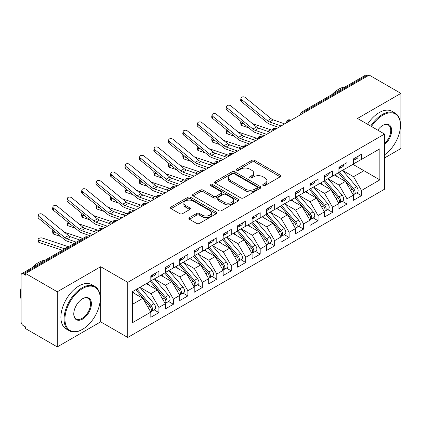 <?xml version="1.0" encoding="UTF-8"?>
<svg xmlns="http://www.w3.org/2000/svg" width="422" height="422" viewBox="0 0 422 422"><rect width="100%" height="100%" fill="white"/><g stroke="black" fill="none" stroke-linecap="round" stroke-linejoin="round"><path stroke-width="0.63" d="M263.128 185.506A1.408 0.812 0 0 0 265.116 185.506L280.203 176.792A2.01 1.161 0 0 0 280.794 175.974A2.01 1.161 0 0 0 280.203 175.151L254.64 160.392A2.01 1.161 0 0 0 251.802 160.392L236.71 169.106A1.408 0.812 0 0 0 236.299 169.681A1.408 0.812 0 0 0 236.71 170.256A1.408 0.812 0 0 0 238.699 170.256L240.651 169.127A6.425 3.708 0 0 1 249.745 169.127L251.871 170.356A6.425 3.708 0 0 1 253.754 172.978A6.425 3.708 0 0 1 251.871 175.605L249.919 176.734A1.408 0.812 0 0 0 249.507 177.303A1.408 0.812 0 0 0 249.919 177.878A1.408 0.812 0 0 0 251.908 177.878L253.859 176.749A6.425 3.708 0 0 1 262.948 176.749L265.079 177.984A6.425 3.708 0 0 1 266.962 180.605A6.425 3.708 0 0 1 265.079 183.227L263.128 184.356A1.408 0.812 0 0 0 262.716 184.931A1.408 0.812 0 0 0 263.128 185.506L263.128 184.356M189.457 217.625A2.01 1.161 0 0 0 188.866 218.443A2.01 1.161 0 0 0 189.457 219.266L196.626 223.407A2.01 1.161 0 0 0 199.469 223.407L216.228 213.732A2.01 1.161 0 0 0 216.813 212.91A2.01 1.161 0 0 0 216.228 212.092L190.665 197.332A2.01 1.161 0 0 0 187.822 197.332L171.063 207.007A2.01 1.161 0 0 0 170.477 207.83A2.01 1.161 0 0 0 171.063 208.647L179.725 213.648A2.01 1.161 0 0 0 182.568 213.648L189.742 209.507A2.01 1.161 0 0 0 190.327 208.69A2.01 1.161 0 0 0 189.742 207.867L185.443 205.387A5.375 3.102 0 0 1 183.871 203.193A5.375 3.102 0 0 1 187.189 200.329A5.375 3.102 0 0 1 193.044 200.999L209.871 210.715A5.375 3.102 0 0 1 211.443 212.91A5.375 3.102 0 0 1 208.125 215.774A5.375 3.102 0 0 1 202.275 215.104L199.469 213.485A2.01 1.161 0 0 0 196.626 213.485L189.457 217.625L189.457 219.266M384.553 157.955L400.9 148.518L400.9 93.383L369.213 75.09L25.584 273.482L25.584 275.155L23.268 273.815A3.07 1.772 -120 0 0 21.738 273.667A3.07 1.772 -120 0 0 21.1 275.07L21.1 321.849A3.07 1.772 -120 0 0 23.268 325.61L25.584 326.944L25.584 328.617L57.271 346.91L100.679 321.849L127.734 337.468L127.734 282.339L100.679 266.715L57.271 291.776L25.584 273.482M400.9 93.383L357.492 118.445L384.553 134.064L127.734 282.339M240.793 197.907A2.01 1.161 0 0 0 243.636 197.907L260.395 188.233A2.01 1.161 0 0 0 260.981 187.41A2.01 1.161 0 0 0 260.395 186.593L234.832 171.833A2.01 1.161 0 0 0 231.989 171.833L215.231 181.507A2.01 1.161 0 0 0 214.645 182.325A2.01 1.161 0 0 0 215.231 183.148L240.793 197.907M210.894 185.807A1.408 0.812 0 0 1 212.319 186.007L212.319 184.335L238.309 199.342A2.01 1.161 0 0 1 238.899 200.16A2.01 1.161 0 0 1 238.309 200.983L221.55 210.657A2.01 1.161 0 0 1 218.712 210.657L193.149 195.898L193.149 194.257A2.01 1.161 0 0 0 192.559 195.075A2.01 1.161 0 0 0 193.149 195.898M193.149 194.257L200.318 190.116A2.01 1.161 0 0 1 203.161 190.116L213.527 196.103A2.01 1.161 0 0 0 216.37 196.103L221.128 193.355A2.01 1.161 0 0 0 221.714 192.537A2.01 1.161 0 0 0 221.128 191.715L210.33 185.485A1.408 0.812 0 0 1 209.919 184.91A1.408 0.812 0 0 1 210.789 184.161A1.408 0.812 0 0 1 212.319 184.335M127.734 337.468L384.553 189.198L384.553 134.064M352.934 164.348L379.847 179.883L379.847 148.808L361.475 159.416L361.475 154.241L353.372 158.915L353.372 164.095L347.005 167.771L347.005 162.591L338.903 167.27L338.903 172.45L332.536 176.127L332.536 170.947L324.434 175.626L324.434 180.801L318.067 184.477L318.067 179.297L309.964 183.976L309.964 189.156L303.597 192.833L303.597 187.653L295.495 192.332L295.495 197.507L289.128 201.183L289.128 196.003L281.026 200.682L281.026 205.862L274.664 209.539L274.664 204.359L266.562 209.038L266.562 214.218L260.195 217.889L260.195 212.714L252.092 217.388L252.092 222.568L245.725 226.245L245.725 221.065L237.623 225.744L237.623 230.924L231.256 234.6L231.256 229.42L223.154 234.099L223.154 239.274L216.787 242.951L216.787 237.771L208.684 242.45L208.684 247.63L202.317 251.306L202.317 246.126L194.215 250.805L194.215 255.985L187.848 259.657L187.848 254.477L179.746 259.155L179.746 264.336L173.384 268.012L173.384 262.832L165.282 267.511L165.282 272.691L158.915 276.363L158.915 271.188L150.812 275.861L150.812 281.041L132.434 291.649L132.434 322.724L150.812 312.116L142.852 298.333L132.434 292.319M379.847 179.883L361.475 190.491L353.515 176.707L342.522 170.361M356.664 192.896L361.475 195.671L361.475 190.491M361.475 195.671L353.372 200.35L353.372 195.17L347.005 198.846L339.045 185.063L328.052 178.712M342.195 201.247L347.005 204.026L347.005 198.846M347.005 204.026L338.903 208.705L338.903 203.525L332.536 207.202L324.576 193.418L313.583 187.067L327.63 203.473L324.592 205.229A4.093 2.363 60 0 1 326.169 209.117A4.093 2.363 60 0 1 325.32 210.989A4.093 2.363 60 0 1 324.66 211.179M327.725 209.602L332.536 212.377L332.536 207.202M332.536 212.377L324.434 217.056L324.434 211.876L318.067 215.552L310.112 201.769L299.114 195.423M313.256 217.958L318.067 220.732L318.067 215.552M318.067 220.732L309.964 225.411L309.964 220.231L303.597 223.908L295.643 210.124L284.644 203.773L298.692 220.178L295.653 221.935A4.093 2.363 60 0 1 297.23 225.823A4.093 2.363 60 0 1 296.386 227.695A4.093 2.363 60 0 1 295.722 227.885M298.792 226.308L303.597 229.083L303.597 223.908M303.597 229.083L295.495 233.762L295.495 228.582L289.128 232.258L281.173 218.475L270.175 212.129M284.322 234.664L289.128 237.438L289.128 232.258M289.128 237.438L281.026 242.117L281.026 236.937L274.664 240.614L266.704 226.83L255.706 220.479M269.853 243.014L274.664 245.794L274.664 240.614M274.664 245.794L266.562 250.468L266.562 245.293L260.195 248.964L252.235 235.181L241.242 228.835M255.384 251.37L260.195 254.144L260.195 248.964M260.195 254.144L252.092 258.823L252.092 253.643L245.725 257.32L237.765 243.536L226.772 237.185M240.915 259.72L245.725 262.5L245.725 257.32M245.725 262.5L237.623 267.179L237.623 261.999L231.256 265.675L223.296 251.892L212.303 245.541L226.35 261.946L223.312 263.703A4.093 2.363 60 0 1 224.889 267.59A4.093 2.363 60 0 1 224.04 269.463A4.093 2.363 60 0 1 223.38 269.653M226.445 268.075L231.256 270.85L231.256 265.675M231.256 270.85L223.154 275.529L223.154 270.349L216.787 274.026L208.832 260.242L197.834 253.896M211.976 276.431L216.787 279.206L216.787 274.026M216.787 279.206L208.684 283.885L208.684 278.705L202.317 282.381L194.363 268.598L183.364 262.247L197.412 278.652L194.373 280.408A4.093 2.363 60 0 1 195.95 284.296A4.093 2.363 60 0 1 195.106 286.169A4.093 2.363 60 0 1 194.442 286.359M197.512 284.781L202.317 287.561L202.317 282.381M202.317 287.561L194.215 292.235L194.215 287.055L187.848 290.732L179.893 276.948L168.895 270.602M183.042 293.137L187.848 295.912L187.848 290.732M187.848 295.912L179.746 300.591L179.746 295.411L173.384 299.087L165.424 285.304L154.426 278.953M168.573 301.487L173.384 304.267L173.384 299.087M173.384 304.267L165.282 308.941L165.282 303.766L158.915 307.438L150.955 293.654L139.962 287.308M154.104 309.843L158.915 312.618L158.915 307.438M158.915 312.618L150.812 317.297L150.812 312.116M150.812 280.878L158.915 276.363M132.434 304.346L142.852 298.333M165.282 272.522L173.384 268.012M150.955 293.654L157.322 289.983L146.323 283.631M165.282 303.766L157.322 289.983M179.746 264.167L187.848 259.657M165.424 285.304L171.791 281.627L160.793 275.281M179.746 295.411L171.791 281.627M194.215 255.816L202.317 251.306M179.893 276.948L186.26 273.277L175.262 266.926M194.215 287.055L186.26 273.277M208.684 247.461L216.787 242.951M194.363 268.598L200.73 264.921L189.731 258.57M208.684 278.705L200.73 264.921M223.154 239.11L231.256 234.6M208.832 260.242L215.194 256.565L204.201 250.22M223.154 270.349L215.194 256.565M237.623 230.755L245.725 226.245M223.296 251.892L229.663 248.215L218.67 241.864M237.623 261.999L229.663 248.215M252.092 222.405L260.195 217.889M237.765 243.536L244.132 239.86L233.139 233.514M252.092 253.643L244.132 239.86M266.562 214.049L274.664 209.539M252.235 235.181L258.602 231.509L247.603 225.158M266.562 245.293L258.602 231.509M281.026 205.693L289.128 201.183M266.704 226.83L273.071 223.154L262.073 216.808M281.026 236.937L273.071 223.154M295.495 197.343L303.597 192.833M281.173 218.475L287.54 214.803L276.542 208.452M295.495 228.582L287.54 214.803M309.964 188.987L318.067 184.477M295.643 210.124L302.01 206.448L291.011 200.097M309.964 220.231L302.01 206.448M324.434 180.637L332.536 176.127M310.112 201.769L316.474 198.092L305.481 191.746M324.434 211.876L316.474 198.092M338.903 172.281L347.005 167.771M324.576 193.418L330.943 189.742L319.95 183.391M338.903 203.525L330.943 189.742M367.768 75.928L366.897 75.427L303.634 111.951L304.505 112.452M301.899 113.956A3.07 1.772 120 0 1 303.634 111.951A3.07 1.772 60 0 0 302.099 111.798L365.362 75.274A3.07 1.772 60 0 1 366.897 75.427M353.372 163.931L361.475 159.416M353.515 176.707L363.933 170.694L363.933 157.997L379.847 148.808M339.045 185.063L345.412 181.386L334.419 175.04M353.372 195.17L345.412 181.386M57.271 291.776L57.271 346.91M100.679 321.849L100.679 266.715M289.961 120.845L289.096 120.344A3.07 1.772 -120 0 0 287.561 120.191A3.07 1.772 -120 0 0 287.524 120.212L286.095 122.807A3.07 1.772 0 0 0 286.127 123.06M275.492 129.201L274.627 128.699A3.07 1.772 -120 0 0 273.092 128.546A3.07 1.772 -120 0 0 273.055 128.568L271.626 131.163A3.07 1.772 0 0 0 271.657 131.416M261.023 137.551L260.158 137.05A3.07 1.772 -120 0 0 258.623 136.902A3.07 1.772 -120 0 0 258.586 136.923L257.156 139.513A3.07 1.772 0 0 0 257.188 139.766M246.559 145.906L245.688 145.405A3.07 1.772 -120 0 0 244.153 145.252A3.07 1.772 -120 0 0 244.116 145.273L242.692 147.869A3.07 1.772 0 0 0 242.724 148.122M232.089 154.257L231.219 153.756A3.07 1.772 -120 0 0 229.684 153.608A3.07 1.772 -120 0 0 229.647 153.629L228.223 156.224A3.07 1.772 0 0 0 228.255 156.472M217.62 162.612L216.75 162.111A3.07 1.772 -120 0 0 215.215 161.958A3.07 1.772 -120 0 0 215.183 161.979L213.754 164.575A3.07 1.772 0 0 0 213.785 164.828M203.151 170.968L202.28 170.467A3.07 1.772 -120 0 0 200.751 170.314A3.07 1.772 -120 0 0 200.714 170.335L199.284 172.93A3.07 1.772 0 0 0 199.316 173.178M188.681 179.318L187.816 178.817A3.07 1.772 -120 0 0 186.281 178.664A3.07 1.772 -120 0 0 186.244 178.685L184.815 181.281A3.07 1.772 0 0 0 184.847 181.534M174.212 187.674L173.347 187.173A3.07 1.772 -120 0 0 171.812 187.02A3.07 1.772 -120 0 0 171.775 187.041L170.346 189.636A3.07 1.772 0 0 0 170.377 189.889M159.743 196.024L158.878 195.523A3.07 1.772 -120 0 0 157.343 195.375A3.07 1.772 -120 0 0 157.306 195.397L155.876 197.987A3.07 1.772 0 0 0 155.908 198.24M145.279 204.38L144.408 203.879A3.07 1.772 -120 0 0 142.873 203.726A3.07 1.772 -120 0 0 142.836 203.747L141.412 206.342A3.07 1.772 0 0 0 141.444 206.595M130.809 212.735L129.939 212.234A3.07 1.772 -120 0 0 128.404 212.081A3.07 1.772 -120 0 0 128.367 212.102L126.943 214.698A3.07 1.772 0 0 0 126.975 214.946M116.34 221.086L115.47 220.585A3.07 1.772 -120 0 0 113.935 220.432A3.07 1.772 -120 0 0 113.903 220.453L112.474 223.048A3.07 1.772 0 0 0 112.505 223.301M101.871 229.441L101 228.94A3.07 1.772 -120 0 0 99.471 228.787A3.07 1.772 -120 0 0 99.434 228.808L98.004 231.404A3.07 1.772 0 0 0 98.036 231.652M263.692 185.701L265.079 184.899A6.425 3.708 0 0 0 266.962 182.278L266.962 180.605M253.754 172.978L253.754 174.65A6.425 3.708 0 0 1 251.871 177.277L250.483 178.079M280.176 176.807L254.64 162.064A2.01 1.161 0 0 0 251.802 162.064L237.275 170.451M260.369 188.244L234.832 173.5A2.01 1.161 0 0 0 231.989 173.5L215.257 183.164M256.845 187.985A1.408 0.812 0 0 0 257.256 187.41A1.408 0.812 0 0 0 256.845 186.835L234.405 173.88A1.408 0.812 0 0 0 232.416 173.88L230.359 175.072A6.425 3.708 0 0 0 228.476 177.694A6.425 3.708 0 0 0 230.359 180.321L245.694 189.172A6.425 3.708 0 0 0 254.782 189.172L256.845 187.985L256.845 189.657A1.408 0.812 0 0 0 257.256 189.082L257.256 187.41M228.476 177.694L228.476 179.366A6.425 3.708 0 0 0 230.359 181.987L230.359 180.321M256.845 189.657L254.782 190.844A6.425 3.708 0 0 1 245.694 190.844L230.359 181.987M193.176 195.913L200.318 191.788L200.318 190.116M221.714 192.537L221.714 194.204A2.01 1.161 0 0 1 221.128 195.027L216.37 197.77A2.01 1.161 0 0 1 213.527 197.77L203.161 191.788A2.01 1.161 0 0 0 200.318 191.788M212.319 186.007L238.282 200.999M224.288 202.312A5.375 3.102 0 0 0 230.143 202.987A5.375 3.102 0 0 0 233.456 200.118A5.375 3.102 0 0 0 231.884 197.929L225.955 194.505A2.01 1.161 0 0 0 223.111 194.505L218.359 197.248A2.01 1.161 0 0 0 217.768 198.071A2.01 1.161 0 0 0 218.359 198.889L224.288 202.312L224.288 203.984A5.375 3.102 0 0 0 230.143 204.654A5.375 3.102 0 0 0 233.456 201.79L233.456 200.118M217.768 198.071L217.768 199.743A2.01 1.161 0 0 0 218.359 200.561L218.359 198.889M224.288 203.984L218.359 200.561M211.443 212.91L211.443 214.582A5.375 3.102 0 0 1 208.125 217.446A5.375 3.102 0 0 1 202.275 216.776L199.469 215.157A2.01 1.161 0 0 0 196.626 215.157L189.483 219.282M183.871 203.193L183.871 204.865A5.375 3.102 0 0 0 185.443 207.06L185.443 205.387M189.71 209.523L185.443 207.06M216.201 213.748L190.665 199.005A2.01 1.161 0 0 0 187.822 199.005L171.089 208.663M339.462 172.123L353.525 188.523A4.093 2.363 60 0 1 355.108 192.411A4.093 2.363 60 0 1 354.258 194.284L357.297 192.532A4.093 2.363 -120 0 0 358.146 190.654A4.093 2.363 -120 0 0 356.564 186.767L342.5 170.372M354.258 194.284A4.093 2.363 60 0 1 353.599 194.473M338.307 172.793L352.37 189.188A4.093 2.363 60 0 1 353.947 193.081A4.093 2.363 60 0 1 353.209 194.885M248.874 127.924L241.732 125.529A2.558 1.145 170.7 0 1 241.015 124.896L240.63 122.549A2.558 1.145 -9.3 0 0 241.347 123.177L244.285 124.163M241.21 121.647A2.558 1.145 -9.3 0 0 240.63 122.549M336.935 176.491L335.268 174.55M252.493 123.62L270.65 129.712A10.228 5.908 60 0 1 271.784 130.198M353.372 160.508A4.093 2.363 -120 0 0 353.947 158.836A4.093 2.363 -120 0 0 353.942 158.588M353.599 160.233A4.093 2.363 -120 0 0 354.258 160.043A4.093 2.363 -120 0 0 355.108 158.171A4.093 2.363 -120 0 0 355.097 157.918M358.136 156.166A4.093 2.363 60 0 1 358.146 156.414A4.093 2.363 60 0 1 357.297 158.287L354.258 160.043M284.681 123.894L273.155 119.843A7.57 4.373 60 0 1 271.035 118.598L245.346 97.561A2.558 1.746 11.4 0 0 242.745 96.844A2.558 1.746 11.4 0 0 241.031 98.099A2.558 1.746 11.4 0 0 241.732 99.65L241.347 101.554A2.558 1.746 -168.6 0 1 240.645 100.003L241.031 98.099M281.063 125.983L269.537 121.932A7.57 4.373 60 0 1 267.416 120.687L241.732 99.65M241.347 101.554L267.031 122.591A10.228 5.908 -120 0 0 269.901 124.268L278.678 127.36M324.993 180.479L339.056 196.874A4.093 2.363 60 0 1 340.638 200.761A4.093 2.363 60 0 1 339.789 202.639L342.828 200.883A4.093 2.363 -120 0 0 343.677 199.01A4.093 2.363 -120 0 0 342.094 195.122L328.031 178.728M339.789 202.639A4.093 2.363 60 0 1 339.13 202.829M323.838 181.149L337.901 197.543A4.093 2.363 60 0 1 339.483 201.431A4.093 2.363 60 0 1 338.739 203.24M234.405 136.28L227.263 133.88A2.558 1.145 170.7 0 1 226.545 133.252L226.16 130.899A2.558 1.145 -9.3 0 0 226.878 131.532L229.816 132.519M226.741 130.002A2.558 1.145 -9.3 0 0 226.16 130.899M322.466 184.847L320.799 182.9M238.024 131.97L256.18 138.063A10.228 5.908 60 0 1 257.315 138.553M325.32 210.989L328.358 209.238A4.093 2.363 -120 0 0 329.207 207.366A4.093 2.363 -120 0 0 327.63 203.473M309.368 189.499L323.431 205.894A4.093 2.363 60 0 1 325.014 209.787A4.093 2.363 60 0 1 324.27 211.591M219.936 144.63L212.793 142.235A2.558 1.145 170.7 0 1 212.076 141.602L211.691 139.255A2.558 1.145 -9.3 0 0 212.408 139.888L215.347 140.874M212.277 138.353A2.558 1.145 -9.3 0 0 211.691 139.255M307.997 193.197L306.33 191.256M310.523 188.834L324.592 205.229M223.554 140.326L241.711 146.418A10.228 5.908 60 0 1 242.845 146.903M296.054 197.185L310.123 213.579A4.093 2.363 60 0 1 311.7 217.472A4.093 2.363 60 0 1 310.856 219.345L313.894 217.588A4.093 2.363 -120 0 0 314.738 215.716A4.093 2.363 -120 0 0 313.161 211.828L299.092 195.433M310.856 219.345A4.093 2.363 60 0 1 310.191 219.535M294.899 197.855L308.962 214.249A4.093 2.363 60 0 1 310.545 218.137A4.093 2.363 60 0 1 309.801 219.946M205.472 152.986L198.324 150.585A2.558 1.145 170.7 0 1 197.612 149.958L197.227 147.61A2.558 1.145 -9.3 0 0 197.939 148.238L200.877 149.224M197.807 146.708A2.558 1.145 -9.3 0 0 197.227 147.61M293.527 201.552L291.86 199.606M209.085 148.676L227.242 154.774A10.228 5.908 60 0 1 228.376 155.259M296.386 227.695L299.425 225.944A4.093 2.363 -120 0 0 300.269 224.071A4.093 2.363 -120 0 0 298.692 220.178M280.43 206.205L294.493 222.605A4.093 2.363 60 0 1 296.075 226.493A4.093 2.363 60 0 1 295.331 228.297M191.002 161.336L183.855 158.941A2.558 1.145 170.7 0 1 183.143 158.308L182.758 155.961A2.558 1.145 -9.3 0 0 183.47 156.594L186.408 157.58M183.338 155.064A2.558 1.145 -9.3 0 0 182.758 155.961M279.058 209.908L277.391 207.962M281.59 205.54L295.653 221.935M194.616 157.031L212.772 163.124A10.228 5.908 60 0 1 213.907 163.615M338.903 168.863A4.093 2.363 -120 0 0 339.483 167.191A4.093 2.363 -120 0 0 339.473 166.938M339.13 168.584A4.093 2.363 -120 0 0 339.789 168.394A4.093 2.363 -120 0 0 340.638 166.521A4.093 2.363 -120 0 0 340.633 166.273M343.672 164.517A4.093 2.363 60 0 1 343.677 164.77A4.093 2.363 60 0 1 342.828 166.643L339.789 168.394M270.212 132.25L258.686 128.193A7.57 4.373 60 0 1 256.565 126.953L230.881 105.917A2.558 1.746 11.4 0 0 228.276 105.199A2.558 1.746 11.4 0 0 226.567 106.455A2.558 1.746 11.4 0 0 227.263 108.006L226.878 109.91A2.558 1.746 -168.6 0 1 226.176 108.354L226.567 106.455M266.593 134.338L255.067 130.282A7.57 4.373 60 0 1 252.947 129.042L227.263 108.006M226.878 109.91L252.562 130.947A10.228 5.908 -120 0 0 255.431 132.624L264.214 135.715M324.434 177.214A4.093 2.363 -120 0 0 325.014 175.541A4.093 2.363 -120 0 0 325.003 175.294M324.66 176.939A4.093 2.363 -120 0 0 325.32 176.749A4.093 2.363 -120 0 0 326.169 174.877A4.093 2.363 -120 0 0 326.164 174.624M329.202 172.872A4.093 2.363 60 0 1 329.207 173.12A4.093 2.363 60 0 1 328.358 174.993L325.32 176.749M255.743 140.605L244.217 136.549A7.57 4.373 60 0 1 242.096 135.304L216.412 114.267A2.558 1.746 11.4 0 0 213.812 113.55A2.558 1.746 11.4 0 0 212.097 114.805A2.558 1.746 11.4 0 0 212.793 116.356L212.408 118.26A2.558 1.746 -168.6 0 1 211.712 116.709L212.097 114.805M252.124 142.694L240.603 138.638A7.57 4.373 60 0 1 238.477 137.393L212.793 116.356M212.408 118.26L238.092 139.297A10.228 5.908 -120 0 0 240.962 140.974L249.745 144.066M309.964 185.569A4.093 2.363 -120 0 0 310.545 183.897A4.093 2.363 -120 0 0 310.534 183.649M310.191 185.29A4.093 2.363 -120 0 0 310.856 185.1A4.093 2.363 -120 0 0 311.7 183.227A4.093 2.363 -120 0 0 311.694 182.979M314.733 181.223A4.093 2.363 60 0 1 314.738 181.476A4.093 2.363 60 0 1 313.894 183.348L310.856 185.1M241.273 148.955L229.747 144.899A7.57 4.373 60 0 1 227.627 143.659L201.943 122.623A2.558 1.746 11.4 0 0 199.342 121.905A2.558 1.746 11.4 0 0 197.628 123.161A2.558 1.746 11.4 0 0 198.324 124.712L197.939 126.616A2.558 1.746 -168.6 0 1 197.243 125.065L197.628 123.161M237.655 151.044L226.134 146.988A7.57 4.373 60 0 1 224.008 145.748L198.324 124.712M197.939 126.616L223.623 147.653A10.228 5.908 -120 0 0 226.493 149.33L235.276 152.421M295.495 193.92A4.093 2.363 -120 0 0 296.075 192.253A4.093 2.363 -120 0 0 296.07 191.999M295.722 193.645A4.093 2.363 -120 0 0 296.386 193.455A4.093 2.363 -120 0 0 297.23 191.583A4.093 2.363 -120 0 0 297.225 191.33M300.264 189.578A4.093 2.363 60 0 1 300.269 189.826A4.093 2.363 60 0 1 299.425 191.699L296.386 193.455M226.804 157.311L215.283 153.255A7.57 4.373 60 0 1 213.157 152.015L187.473 130.978A2.558 1.746 11.4 0 0 184.873 130.261A2.558 1.746 11.4 0 0 183.159 131.511A2.558 1.746 11.4 0 0 183.855 133.067L183.47 134.966A2.558 1.746 -168.6 0 1 182.773 133.415L183.159 131.511M223.185 159.4L211.665 155.343A7.57 4.373 60 0 1 209.544 154.099L183.855 133.067M183.47 134.966L209.154 156.003A10.228 5.908 -120 0 0 212.023 157.68L220.806 160.771M384.553 154.853A24.961 14.411 120 0 0 400.467 125.376A24.961 14.411 120 0 0 382.812 115.185A24.961 14.411 120 0 0 371.466 126.51M370.722 126.083A25.578 14.765 -60 0 1 382.379 114.436A25.578 14.765 -60 0 1 395.166 113.17A25.578 14.765 -60 0 1 400.467 124.875L400.467 125.376M377.753 130.14A12.481 7.206 -60 0 1 382.812 125.376L382.812 125.376A12.481 7.206 -60 0 1 391.595 129.491A12.481 7.206 -60 0 1 384.553 144.561M332.024 94.523A25.578 14.765 -60 0 1 338.687 89.206A25.578 14.765 -60 0 1 345.344 86.832M367.541 124.242A25.578 14.765 -60 0 1 379.199 112.595A25.578 14.765 -60 0 1 391.985 111.329L395.166 113.17M384.553 143.427A11.869 6.852 120 0 0 390.487 133.146A11.869 6.852 120 0 0 388.314 125.039A11.869 6.852 120 0 0 382.596 125.508M82.158 329.535L82.591 329.281A24.961 14.411 120 0 0 100.241 298.713A24.961 14.411 120 0 0 82.591 288.521A24.961 14.411 120 0 0 64.941 319.09A24.961 14.411 120 0 0 82.591 329.281L82.158 329.535A25.578 14.765 -60 0 1 69.372 330.801A25.578 14.765 -60 0 1 65.447 310.307A25.578 14.765 -60 0 1 82.158 287.767A25.578 14.765 -60 0 1 94.945 286.501A25.578 14.765 -60 0 1 100.241 298.212L100.241 298.713M82.591 319.09A12.481 7.206 -60 0 1 73.766 313.994A12.481 7.206 -60 0 1 82.591 298.713A12.481 7.206 -60 0 1 82.591 298.707A12.481 7.206 -60 0 1 91.416 303.808A12.481 7.206 -60 0 1 82.591 319.09M73.771 313.741A11.869 6.852 120 0 0 76.224 318.926A11.869 6.852 120 0 0 82.158 318.341A11.869 6.852 120 0 0 89.912 307.881A11.869 6.852 120 0 0 88.093 298.375A11.869 6.852 120 0 0 82.369 298.839M31.803 267.854A25.578 14.765 -60 0 1 38.46 262.542A25.578 14.765 -60 0 1 45.122 260.163M69.372 330.801L66.185 328.965A25.578 14.765 -60 0 1 62.266 308.466A25.578 14.765 -60 0 1 78.972 285.931A25.578 14.765 -60 0 1 91.764 284.66L94.945 286.501M21.1 299.293A25.578 14.765 -60 0 1 21.1 287.598M267.121 213.891L281.184 230.285A4.093 2.363 60 0 1 282.766 234.178A4.093 2.363 60 0 1 281.917 236.051L284.956 234.294A4.093 2.363 -120 0 0 285.805 232.422A4.093 2.363 -120 0 0 284.222 228.534L270.159 212.139M281.917 236.051A4.093 2.363 60 0 1 281.252 236.241M265.96 214.561L280.029 230.955A4.093 2.363 60 0 1 281.606 234.843A4.093 2.363 60 0 1 280.862 236.652M176.533 169.691L169.386 167.291A2.558 1.145 170.7 0 1 168.673 166.664L168.288 164.316A2.558 1.145 -9.3 0 0 169 164.944L171.944 165.93M168.869 163.414A2.558 1.145 -9.3 0 0 168.288 164.316M264.589 218.258L262.922 216.317M180.152 165.382L198.303 171.48A10.228 5.908 60 0 1 199.437 171.965M281.026 202.275A4.093 2.363 -120 0 0 281.606 200.603A4.093 2.363 -120 0 0 281.601 200.355M281.252 201.996A4.093 2.363 -120 0 0 281.917 201.811A4.093 2.363 -120 0 0 282.766 199.933A4.093 2.363 -120 0 0 282.756 199.685M285.794 197.934A4.093 2.363 60 0 1 285.805 198.182A4.093 2.363 60 0 1 284.956 200.054L281.917 201.811M212.335 165.661L200.814 161.61A7.57 4.373 60 0 1 198.688 160.365L173.004 139.329A2.558 1.746 11.4 0 0 170.404 138.611A2.558 1.746 11.4 0 0 168.689 139.867A2.558 1.746 11.4 0 0 169.386 141.417L169 143.322A2.558 1.746 -168.6 0 1 168.304 141.771L168.689 139.867M208.721 167.75L197.195 163.694A7.57 4.373 60 0 1 195.075 162.454L169.386 141.417M169 143.322L194.69 164.358A10.228 5.908 -120 0 0 197.554 166.036L206.337 169.127M252.651 222.246L266.715 238.641A4.093 2.363 60 0 1 268.297 242.529A4.093 2.363 60 0 1 267.448 244.401L270.486 242.65A4.093 2.363 -120 0 0 271.335 240.777A4.093 2.363 -120 0 0 269.753 236.884L255.69 220.49M267.448 244.401A4.093 2.363 60 0 1 266.783 244.591M251.491 222.916L265.559 239.311A4.093 2.363 60 0 1 267.137 243.199A4.093 2.363 60 0 1 266.393 245.008M162.064 178.047L154.921 175.647A2.558 1.145 170.7 0 1 154.204 175.019L153.819 172.667A2.558 1.145 -9.3 0 0 154.536 173.3L157.475 174.286M154.399 171.77A2.558 1.145 -9.3 0 0 153.819 172.667M250.125 226.614L248.452 224.668M165.682 173.737L183.834 179.83A10.228 5.908 60 0 1 184.973 180.321M238.182 230.602L252.245 246.997A4.093 2.363 60 0 1 253.828 250.884A4.093 2.363 60 0 1 252.978 252.757L256.017 251.006A4.093 2.363 -120 0 0 256.866 249.128A4.093 2.363 -120 0 0 255.284 245.24L241.22 228.845M252.978 252.757A4.093 2.363 60 0 1 252.319 252.947M237.027 231.267L251.09 247.661A4.093 2.363 60 0 1 252.667 251.554A4.093 2.363 60 0 1 251.929 253.358M147.595 186.397L140.452 184.003A2.558 1.145 170.7 0 1 139.735 183.37L139.35 181.022A2.558 1.145 -9.3 0 0 140.067 181.65L143.005 182.636M139.93 180.12A2.558 1.145 -9.3 0 0 139.35 181.022M235.655 234.964L233.988 233.023M151.213 182.093L169.37 188.186A10.228 5.908 60 0 1 170.504 188.671M223.713 238.952L237.776 255.347A4.093 2.363 60 0 1 239.358 259.235A4.093 2.363 60 0 1 238.509 261.113L241.548 259.356A4.093 2.363 -120 0 0 242.397 257.483A4.093 2.363 -120 0 0 240.814 253.596L226.751 237.201M238.509 261.113A4.093 2.363 60 0 1 237.85 261.302M222.558 239.622L236.621 256.017A4.093 2.363 60 0 1 238.203 259.905A4.093 2.363 60 0 1 237.459 261.714M133.125 194.753L125.983 192.353A2.558 1.145 170.7 0 1 125.265 191.725L124.88 189.378A2.558 1.145 -9.3 0 0 125.598 190.005L128.536 190.992M125.461 188.476A2.558 1.145 -9.3 0 0 124.88 189.378M221.186 243.32L219.519 241.373M136.744 190.443L154.9 196.536A10.228 5.908 60 0 1 156.035 197.027M266.562 210.625A4.093 2.363 -120 0 0 267.137 208.959A4.093 2.363 -120 0 0 267.131 208.705M266.783 210.351A4.093 2.363 -120 0 0 267.448 210.161A4.093 2.363 -120 0 0 268.297 208.289A4.093 2.363 -120 0 0 268.286 208.041M271.325 206.284A4.093 2.363 60 0 1 271.335 206.532A4.093 2.363 60 0 1 270.486 208.41L267.448 210.161M197.865 174.017L186.345 169.96A7.57 4.373 60 0 1 184.224 168.721L158.535 147.684A2.558 1.746 11.4 0 0 155.934 146.967A2.558 1.746 11.4 0 0 154.22 148.222A2.558 1.746 11.4 0 0 154.921 149.773L154.536 151.677A2.558 1.746 -168.6 0 1 153.835 150.121L154.22 148.222M194.252 176.106L182.726 172.049A7.57 4.373 60 0 1 180.605 170.81L154.921 149.773M154.536 151.677L180.22 172.709A10.228 5.908 -120 0 0 183.085 174.392L191.868 177.477M252.092 218.981A4.093 2.363 -120 0 0 252.667 217.309A4.093 2.363 -120 0 0 252.662 217.061M252.319 218.707A4.093 2.363 -120 0 0 252.978 218.517A4.093 2.363 -120 0 0 253.828 216.644A4.093 2.363 -120 0 0 253.817 216.391M256.856 214.64A4.093 2.363 60 0 1 256.866 214.888A4.093 2.363 60 0 1 256.017 216.76L252.978 218.517M183.401 182.367L171.875 178.316A7.57 4.373 60 0 1 169.755 177.071L144.066 156.035A2.558 1.746 11.4 0 0 141.465 155.317A2.558 1.746 11.4 0 0 139.751 156.573A2.558 1.746 11.4 0 0 140.452 158.123L140.067 160.028A2.558 1.746 -168.6 0 1 139.365 158.477L139.751 156.573M179.783 184.456L168.257 180.405A7.57 4.373 60 0 1 166.136 179.16L140.452 158.123M140.067 160.028L165.751 181.064A10.228 5.908 -120 0 0 168.621 182.742L177.398 185.833M237.623 227.337A4.093 2.363 -120 0 0 238.203 225.665A4.093 2.363 -120 0 0 238.193 225.411M237.85 227.057A4.093 2.363 -120 0 0 238.509 226.867A4.093 2.363 -120 0 0 239.358 224.995A4.093 2.363 -120 0 0 239.353 224.747M242.392 222.99A4.093 2.363 60 0 1 242.397 223.243A4.093 2.363 60 0 1 241.548 225.116L238.509 226.867M168.932 190.723L157.406 186.666A7.57 4.373 60 0 1 155.285 185.427L129.601 164.39A2.558 1.746 11.4 0 0 126.996 163.673A2.558 1.746 11.4 0 0 125.287 164.928A2.558 1.746 11.4 0 0 125.983 166.479L125.598 168.383A2.558 1.746 -168.6 0 1 124.896 166.832L125.287 164.928M165.313 192.812L153.787 188.755A7.57 4.373 60 0 1 151.667 187.516L125.983 166.479M125.598 168.383L151.282 189.42A10.228 5.908 -120 0 0 154.151 191.097L162.934 194.189M224.04 269.463L227.078 267.712A4.093 2.363 -120 0 0 227.927 265.839A4.093 2.363 -120 0 0 226.35 261.946M208.088 247.972L222.151 264.367A4.093 2.363 60 0 1 223.734 268.26A4.093 2.363 60 0 1 222.99 270.064M118.656 203.103L111.513 200.708A2.558 1.145 170.7 0 1 110.796 200.075L110.411 197.728A2.558 1.145 -9.3 0 0 111.128 198.361L114.067 199.348M110.997 196.826A2.558 1.145 -9.3 0 0 110.411 197.728M206.717 251.67L205.05 249.729M209.243 247.308L223.312 263.703M122.275 198.799L140.431 204.892A10.228 5.908 60 0 1 141.565 205.377M223.154 235.687A4.093 2.363 -120 0 0 223.734 234.015A4.093 2.363 -120 0 0 223.723 233.767M223.38 235.413A4.093 2.363 -120 0 0 224.04 235.223A4.093 2.363 -120 0 0 224.889 233.35A4.093 2.363 -120 0 0 224.884 233.097M227.922 231.346A4.093 2.363 60 0 1 227.927 231.594A4.093 2.363 60 0 1 227.078 233.466L224.04 235.223M154.463 199.078L142.937 195.022A7.57 4.373 60 0 1 140.816 193.777L115.132 172.746A2.558 1.746 11.4 0 0 112.532 172.028A2.558 1.746 11.4 0 0 110.817 173.278A2.558 1.746 11.4 0 0 111.513 174.829L111.128 176.734A2.558 1.746 -168.6 0 1 110.432 175.183L110.817 173.278M150.844 201.167L139.323 197.111A7.57 4.373 60 0 1 137.197 195.866L111.513 174.829M111.128 176.734L136.812 197.77A10.228 5.908 -120 0 0 139.682 199.448L148.465 202.539M194.774 255.658L208.843 272.053A4.093 2.363 60 0 1 210.42 275.946A4.093 2.363 60 0 1 209.576 277.818L212.614 276.062A4.093 2.363 -120 0 0 213.458 274.189A4.093 2.363 -120 0 0 211.881 270.302L197.812 253.907M209.576 277.818A4.093 2.363 60 0 1 208.911 278.008M193.619 256.328L207.682 272.723A4.093 2.363 60 0 1 209.265 276.61A4.093 2.363 60 0 1 208.521 278.42M104.192 211.459L97.044 209.059A2.558 1.145 170.7 0 1 96.332 208.431L95.947 206.084A2.558 1.145 -9.3 0 0 96.659 206.711L99.597 207.698M96.527 205.182A2.558 1.145 -9.3 0 0 95.947 206.084M192.247 260.026L190.58 258.079M107.805 207.149L125.962 213.247A10.228 5.908 60 0 1 127.096 213.732M208.684 244.043A4.093 2.363 -120 0 0 209.265 242.37A4.093 2.363 -120 0 0 209.254 242.122M208.911 243.763A4.093 2.363 -120 0 0 209.576 243.573A4.093 2.363 -120 0 0 210.42 241.7A4.093 2.363 -120 0 0 210.414 241.453M213.453 239.696A4.093 2.363 60 0 1 213.458 239.949A4.093 2.363 60 0 1 212.614 241.822L209.576 243.573M139.993 207.429L128.467 203.372A7.57 4.373 60 0 1 126.347 202.133L100.663 181.096A2.558 1.746 11.4 0 0 98.062 180.379A2.558 1.746 11.4 0 0 96.348 181.634A2.558 1.746 11.4 0 0 97.044 183.185L96.659 185.089A2.558 1.746 -168.6 0 1 95.963 183.538L96.348 181.634M136.375 209.518L124.854 205.461A7.57 4.373 60 0 1 122.728 204.222L97.044 183.185M96.659 185.089L122.343 206.126A10.228 5.908 -120 0 0 125.213 207.803L133.996 210.894M195.106 286.169L198.145 284.417A4.093 2.363 -120 0 0 198.989 282.545A4.093 2.363 -120 0 0 197.412 278.652M179.15 264.678L193.213 281.078A4.093 2.363 60 0 1 194.795 284.966A4.093 2.363 60 0 1 194.051 286.77M89.722 219.809L82.575 217.414A2.558 1.145 170.7 0 1 81.863 216.781L81.478 214.434A2.558 1.145 -9.3 0 0 82.19 215.067L85.128 216.053M82.058 213.537A2.558 1.145 -9.3 0 0 81.478 214.434M177.778 268.381L176.111 266.435M180.31 264.014L194.373 280.408M93.336 215.505L111.492 221.597A10.228 5.908 60 0 1 112.627 222.088M194.215 252.393A4.093 2.363 -120 0 0 194.795 250.726A4.093 2.363 -120 0 0 194.79 250.473M194.442 252.119A4.093 2.363 -120 0 0 195.106 251.929A4.093 2.363 -120 0 0 195.95 250.056A4.093 2.363 -120 0 0 195.945 249.803M198.984 248.052A4.093 2.363 60 0 1 198.989 248.3A4.093 2.363 60 0 1 198.145 250.172L195.106 251.929M125.524 215.784L114.003 211.728A7.57 4.373 60 0 1 111.877 210.488L86.194 189.452A2.558 1.746 11.4 0 0 83.593 188.734A2.558 1.746 11.4 0 0 81.879 189.984A2.558 1.746 11.4 0 0 82.575 191.541L82.19 193.44A2.558 1.746 -168.6 0 1 81.493 191.889L81.879 189.984M121.905 217.873L110.385 213.817A7.57 4.373 60 0 1 108.264 212.572L82.575 191.541M82.19 193.44L107.874 214.476A10.228 5.908 -120 0 0 110.743 216.154L119.526 219.245M165.841 272.364L179.904 288.759A4.093 2.363 60 0 1 181.486 292.652A4.093 2.363 60 0 1 180.637 294.524L183.675 292.768A4.093 2.363 -120 0 0 184.525 290.895A4.093 2.363 -120 0 0 182.942 287.007L168.879 270.613M180.637 294.524A4.093 2.363 60 0 1 179.972 294.714M164.68 273.034L178.749 289.429A4.093 2.363 60 0 1 180.326 293.316A4.093 2.363 60 0 1 179.582 295.126M75.253 228.165L68.106 225.765A2.558 1.145 170.7 0 1 67.393 225.137L67.008 222.79A2.558 1.145 -9.3 0 0 67.72 223.417L70.664 224.404M67.589 221.888A2.558 1.145 -9.3 0 0 67.008 222.79M163.309 276.732L161.642 274.791M78.872 223.855L97.023 229.953A10.228 5.908 60 0 1 98.157 230.438M179.746 260.749A4.093 2.363 -120 0 0 180.326 259.076A4.093 2.363 -120 0 0 180.321 258.828M179.972 260.469A4.093 2.363 -120 0 0 180.637 260.284A4.093 2.363 -120 0 0 181.486 258.406A4.093 2.363 -120 0 0 181.476 258.158M184.514 256.407A4.093 2.363 60 0 1 184.525 256.655A4.093 2.363 60 0 1 183.675 258.528L180.637 260.284M111.055 224.135L99.534 220.084A7.57 4.373 60 0 1 97.408 218.839L71.724 197.802A2.558 1.746 11.4 0 0 69.124 197.085A2.558 1.746 11.4 0 0 67.409 198.34A2.558 1.746 11.4 0 0 68.106 199.891L67.72 201.795A2.558 1.746 -168.6 0 1 67.024 200.244L67.409 198.34M107.441 226.224L95.915 222.172A7.57 4.373 60 0 1 93.795 220.928L68.106 199.891M67.72 201.795L93.41 222.832A10.228 5.908 -120 0 0 96.274 224.509L105.057 227.6M151.371 280.72L165.435 297.114A4.093 2.363 60 0 1 167.017 301.002A4.093 2.363 60 0 1 166.168 302.88L169.206 301.123A4.093 2.363 -120 0 0 170.055 299.251A4.093 2.363 -120 0 0 168.473 295.358L154.41 278.963M166.168 302.88A4.093 2.363 60 0 1 165.503 303.065M150.211 281.39L164.279 297.784A4.093 2.363 60 0 1 165.857 301.672A4.093 2.363 60 0 1 165.113 303.481M60.784 236.52L53.641 234.12A2.558 1.145 170.7 0 1 52.924 233.493L52.539 231.14A2.558 1.145 -9.3 0 0 53.256 231.773L56.195 232.759M53.119 230.243A2.558 1.145 -9.3 0 0 52.539 231.14M148.845 285.087L147.172 283.141M64.402 232.211L82.554 238.303A10.228 5.908 60 0 1 82.817 238.398M165.282 269.099A4.093 2.363 -120 0 0 165.857 267.432A4.093 2.363 -120 0 0 165.851 267.179M165.503 268.825A4.093 2.363 -120 0 0 166.168 268.635A4.093 2.363 -120 0 0 167.017 266.762A4.093 2.363 -120 0 0 167.006 266.514M170.045 264.758A4.093 2.363 60 0 1 170.055 265.005A4.093 2.363 60 0 1 169.206 266.883L166.168 268.635M96.585 232.49L85.065 228.434A7.57 4.373 60 0 1 82.944 227.194L57.255 206.158A2.558 1.746 11.4 0 0 54.654 205.44A2.558 1.746 11.4 0 0 52.94 206.696A2.558 1.746 11.4 0 0 53.641 208.246L53.256 210.151A2.558 1.746 -168.6 0 1 52.555 208.595L52.94 206.696M92.972 234.579L81.446 230.523A7.57 4.373 60 0 1 79.325 229.283L53.641 208.246M53.256 210.151L78.94 231.182A10.228 5.908 -120 0 0 81.805 232.865L90.588 235.951M136.902 289.075L150.965 305.47A4.093 2.363 60 0 1 152.548 309.358A4.093 2.363 60 0 1 151.698 311.23L154.737 309.479A4.093 2.363 -120 0 0 155.586 307.601A4.093 2.363 -120 0 0 154.004 303.713L139.94 287.319M151.698 311.23A4.093 2.363 60 0 1 151.039 311.42M135.747 289.74L149.81 306.135A4.093 2.363 60 0 1 151.387 310.028A4.093 2.363 60 0 1 150.649 311.832M62.308 250.241L39.172 242.476A2.558 1.145 170.7 0 1 38.455 241.843L38.07 239.496A2.558 1.145 -9.3 0 0 38.787 240.123L64.471 248.748A10.228 5.908 60 0 1 64.735 248.843M68.348 246.754A10.228 5.908 60 0 0 68.09 246.659L42.4 238.04A2.558 1.145 -9.3 0 0 39.552 238.166A2.558 1.145 -9.3 0 0 38.07 239.496M134.375 293.438L132.708 291.496M150.812 277.454A4.093 2.363 -120 0 0 151.387 275.782A4.093 2.363 -120 0 0 151.382 275.534M151.039 277.18A4.093 2.363 -120 0 0 151.698 276.99A4.093 2.363 -120 0 0 152.548 275.118A4.093 2.363 -120 0 0 152.537 274.864M155.576 273.113A4.093 2.363 60 0 1 155.586 273.361A4.093 2.363 60 0 1 154.737 275.234L151.698 276.99M79.922 240.071L70.595 236.789A7.57 4.373 60 0 1 68.475 235.545L42.786 214.508A2.558 1.746 11.4 0 0 40.185 213.79A2.558 1.746 11.4 0 0 38.471 215.046A2.558 1.746 11.4 0 0 39.172 216.597L38.787 218.501A2.558 1.746 -168.6 0 1 38.085 216.95L38.471 215.046M76.308 242.159L66.977 238.878A7.57 4.373 60 0 1 64.856 237.633L39.172 216.597M38.787 218.501L64.471 239.538A10.228 5.908 -120 0 0 67.341 241.215L73.924 243.536M87.401 237.792L86.536 237.291L23.268 273.815M88.303 237.275L88.066 237.138A3.07 1.772 120 0 0 86.536 237.291A3.07 1.772 -120 0 0 85.001 237.138L21.738 273.667M290.863 120.328L290.626 120.191A3.07 1.772 120 0 0 289.096 120.344A3.07 1.772 120 0 0 287.429 122.306M300.564 114.726L300.564 114.457A3.07 1.772 0 0 0 300.596 114.705M276.394 128.678L276.162 128.546A3.07 1.772 120 0 0 274.627 128.699A3.07 1.772 120 0 0 272.96 130.662M261.925 137.034L261.693 136.902A3.07 1.772 120 0 0 260.158 137.05A3.07 1.772 120 0 0 258.491 139.017M247.456 145.39L247.223 145.252A3.07 1.772 120 0 0 245.688 145.405A3.07 1.772 120 0 0 244.022 147.368M232.986 153.74L232.754 153.608A3.07 1.772 120 0 0 231.219 153.756A3.07 1.772 120 0 0 229.557 155.723M218.517 162.095L218.285 161.958A3.07 1.772 120 0 0 216.75 162.111A3.07 1.772 120 0 0 215.088 164.074M204.048 170.446L203.815 170.314A3.07 1.772 120 0 0 202.28 170.467A3.07 1.772 120 0 0 200.619 172.429M189.583 178.801L189.346 178.664A3.07 1.772 120 0 0 187.816 178.817A3.07 1.772 120 0 0 186.149 180.78M175.114 187.152L174.882 187.02A3.07 1.772 120 0 0 173.347 187.173A3.07 1.772 120 0 0 171.68 189.135M160.645 195.507L160.413 195.375A3.07 1.772 120 0 0 158.878 195.523A3.07 1.772 120 0 0 157.211 197.491M146.176 203.863L145.943 203.726A3.07 1.772 120 0 0 144.408 203.879A3.07 1.772 120 0 0 142.742 205.841M131.706 212.213L131.474 212.081A3.07 1.772 120 0 0 129.939 212.234A3.07 1.772 120 0 0 128.277 214.197M117.237 220.569L117.005 220.432A3.07 1.772 120 0 0 115.47 220.585A3.07 1.772 120 0 0 113.808 222.547M102.768 228.919L102.535 228.787A3.07 1.772 120 0 0 101 228.94A3.07 1.772 120 0 0 99.339 230.903M265.079 184.899L265.079 183.227M249.919 177.878L249.919 176.734M251.871 177.277L251.871 175.605M236.71 170.256L236.71 169.106M251.802 162.064L251.802 160.392M254.64 162.064L254.64 160.392M280.203 176.792L280.203 175.151M215.231 183.148L215.231 181.507M231.989 173.5L231.989 171.833M234.832 173.5L234.832 171.833M260.395 188.233L260.395 186.593M245.694 190.844L245.694 189.172M254.782 190.844L254.782 189.172M203.161 191.788L203.161 190.116M213.527 197.77L213.527 196.103M216.37 197.77L216.37 196.103M221.128 195.027L221.128 193.355M238.309 200.983L238.309 199.342M196.626 215.157L196.626 213.485M199.469 215.157L199.469 213.485M202.275 216.776L202.275 215.104M189.742 209.507L189.742 207.867M171.063 208.647L171.063 207.007M187.822 199.005L187.822 197.332M190.665 199.005L190.665 197.332M216.228 213.732L216.228 212.092M241.347 123.177L241.732 125.529M352.37 189.188L350.529 190.253M356.564 186.767L353.525 188.523M270.65 129.712L267.748 131.384M269.537 121.932L273.155 119.843M267.416 120.687L271.035 118.598M226.878 131.532L227.263 133.88M337.901 197.543L336.06 198.604M342.094 195.122L339.056 196.874M256.18 138.063L253.284 139.74M212.408 139.888L212.793 142.235M323.431 205.894L321.596 206.959M241.711 146.418L238.815 148.09M197.939 148.238L198.324 150.585M308.962 214.249L307.126 215.31M313.161 211.828L310.123 213.579M227.242 154.774L224.346 156.446M183.47 156.594L183.855 158.941M294.493 222.605L292.657 223.665M212.772 163.124L209.876 164.796M255.067 130.282L258.686 128.193M252.947 129.042L256.565 126.953M240.603 138.638L244.217 136.549M238.477 137.393L242.096 135.304M226.134 146.988L229.747 144.899M224.008 145.748L227.627 143.659M211.665 155.343L215.283 153.255M209.544 154.099L213.157 152.015M169 164.944L169.386 167.291M280.029 230.955L278.188 232.016M284.222 228.534L281.184 230.285M198.303 171.48L195.407 173.152M197.195 163.694L200.814 161.61M195.075 162.454L198.688 160.365M154.536 173.3L154.921 175.647M265.559 239.311L263.718 240.371M269.753 236.884L266.715 238.641M183.834 179.83L180.938 181.502M140.067 181.65L140.452 184.003M251.09 247.661L249.249 248.727M255.284 245.24L252.245 246.997M169.37 188.186L166.468 189.858M125.598 190.005L125.983 192.353M236.621 256.017L234.78 257.077M240.814 253.596L237.776 255.347M154.9 196.536L152.004 198.213M182.726 172.049L186.345 169.96M180.605 170.81L184.224 168.721M168.257 180.405L171.875 178.316M166.136 179.16L169.755 177.071M153.787 188.755L157.406 186.666M151.667 187.516L155.285 185.427M111.128 198.361L111.513 200.708M222.151 264.367L220.316 265.433M140.431 204.892L137.535 206.564M139.323 197.111L142.937 195.022M137.197 195.866L140.816 193.777M96.659 206.711L97.044 209.059M207.682 272.723L205.846 273.783M211.881 270.302L208.843 272.053M125.962 213.247L123.066 214.919M124.854 205.461L128.467 203.372M122.728 204.222L126.347 202.133M82.19 215.067L82.575 217.414M193.213 281.078L191.377 282.139M111.492 221.597L108.596 223.27M110.385 213.817L114.003 211.728M108.264 212.572L111.877 210.488M67.72 223.417L68.106 225.765M178.749 289.429L176.908 290.489M182.942 287.007L179.904 288.759M97.023 229.953L94.127 231.625M95.915 222.172L99.534 220.084M93.795 220.928L97.408 218.839M53.256 231.773L53.641 234.12M164.279 297.784L162.438 298.845M168.473 295.358L165.435 297.114M82.554 238.303L79.658 239.976M81.446 230.523L85.065 228.434M79.325 229.283L82.944 227.194M38.787 240.123L39.172 242.476M149.81 306.135L147.969 307.2M154.004 303.713L150.965 305.47M68.09 246.659L64.471 248.748M66.977 238.878L70.595 236.789M64.856 237.633L68.475 235.545M290.626 120.191A3.07 3.07 0 0 0 287.561 120.191M302.099 111.798A3.07 3.07 0 0 0 300.564 114.457M276.162 128.546A3.07 3.07 0 0 0 273.092 128.546M286.095 122.807L286.095 123.076M261.693 136.902A3.07 3.07 0 0 0 258.623 136.902M271.626 131.163L271.626 131.432M247.223 145.252A3.07 3.07 0 0 0 244.153 145.252M257.156 139.513L257.156 139.787M232.754 153.608A3.07 3.07 0 0 0 229.684 153.608M242.692 147.869L242.692 148.138M218.285 161.958A3.07 3.07 0 0 0 215.215 161.958M228.223 156.224L228.223 156.493M203.815 170.314A3.07 3.07 0 0 0 200.751 170.314M213.754 164.575L213.754 164.844M189.346 178.664A3.07 3.07 0 0 0 186.281 178.664M199.284 172.93L199.284 173.199M174.882 187.02A3.07 3.07 0 0 0 171.812 187.02M184.815 181.281L184.815 181.55M160.413 195.375A3.07 3.07 0 0 0 157.343 195.375M170.346 189.636L170.346 189.905M145.943 203.726A3.07 3.07 0 0 0 142.873 203.726M155.876 197.987L155.876 198.261M131.474 212.081A3.07 3.07 0 0 0 128.404 212.081M141.412 206.342L141.412 206.611M117.005 220.432A3.07 3.07 0 0 0 113.935 220.432M126.943 214.698L126.943 214.967M102.535 228.787A3.07 3.07 0 0 0 99.471 228.787M112.474 223.048L112.474 223.317M88.066 237.138A3.07 3.07 0 0 0 85.001 237.138M98.004 231.404L98.004 231.673"/></g></svg>
